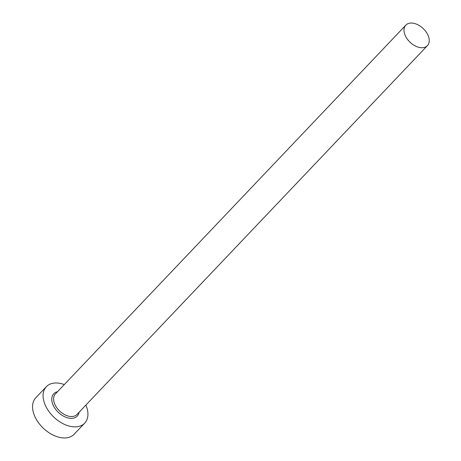 <?xml version="1.0" encoding="UTF-8"?>
<svg xmlns="http://www.w3.org/2000/svg" width="461" height="461" viewBox="0 0 461 461"><rect width="100%" height="100%" fill="white"/><g stroke="black" fill="none" stroke-linecap="round" stroke-linejoin="round"><path stroke-width="0.69" d="M428.378 36.171A14.885 9.491 43.5 0 0 417.712 24.687A14.885 9.491 43.5 0 0 405.83 25.136A14.885 9.491 43.5 0 0 404.867 34.604A14.885 9.491 43.5 0 0 415.534 46.094A14.885 9.491 43.5 0 0 427.416 45.645A14.885 9.491 43.5 0 0 428.378 36.171M64.315 384.566A26.461 16.867 43.5 0 0 46.319 386.698A26.461 16.867 43.5 0 0 44.608 403.531A26.461 16.867 43.5 0 0 63.566 423.959A26.461 16.867 43.5 0 0 84.686 423.158A26.461 16.867 43.5 0 0 86.397 406.32A26.461 16.867 43.5 0 0 85.896 405.069M46.319 386.698L35.785 397.785A26.461 16.867 43.5 0 0 34.074 414.618A26.461 16.867 43.5 0 0 53.032 435.04A26.461 16.867 43.5 0 0 74.152 434.239L84.686 423.158M79.108 412.215A16.21 10.332 -136.5 0 1 67.104 417.695A16.21 10.332 -136.5 0 1 52.704 404.072A16.21 10.332 -136.5 0 1 57.527 391.712M405.83 25.136L55.412 393.936A14.885 9.491 43.5 0 0 54.45 403.404A14.885 9.491 43.5 0 0 65.116 414.894A14.885 9.491 43.5 0 0 76.993 414.439L427.416 45.645"/></g></svg>
